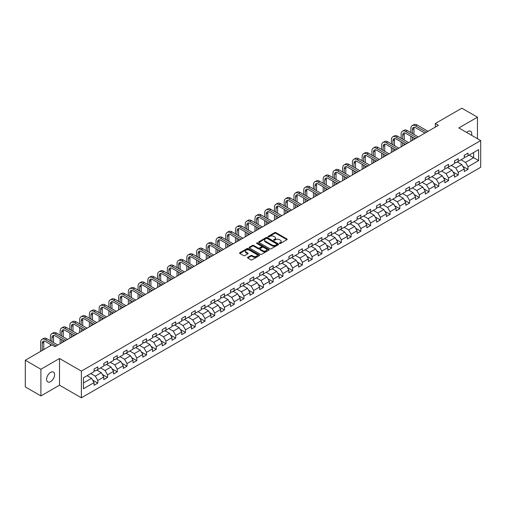 <?xml version="1.0" encoding="UTF-8"?>
<svg xmlns="http://www.w3.org/2000/svg" width="506" height="506" viewBox="0 0 506 506"><rect width="100%" height="100%" fill="white"/><g stroke="black" fill="none" stroke-linecap="round" stroke-linejoin="round"><path stroke-width="0.76" d="M279.559 243.456A0.607 0.348 0 0 0 280.419 243.456L286.934 239.692A0.867 0.5 0 0 0 287.187 239.338A0.867 0.5 0 0 0 286.934 238.99L275.896 232.615A0.867 0.5 0 0 0 274.669 232.615L268.155 236.378A0.607 0.348 0 0 0 269.015 236.871L269.856 236.384A2.777 1.6 0 0 1 273.784 236.384L274.701 236.916A2.777 1.6 0 0 1 275.517 238.048A2.777 1.6 0 0 1 274.701 239.18L273.86 239.667A0.607 0.348 0 0 0 274.72 240.167L275.561 239.68A2.777 1.6 0 0 1 279.483 239.68L280.4 240.211A2.777 1.6 0 0 1 281.216 241.343A2.777 1.6 0 0 1 280.4 242.475L279.559 242.962A0.607 0.348 0 0 0 279.559 243.456L279.559 242.962M50.594 381.613A5.655 3.264 120 0 0 54.287 376.635A5.655 3.264 120 0 0 53.421 372.1A5.655 3.264 120 0 0 50.594 372.384A5.655 3.264 120 0 0 46.9 377.362A5.655 3.264 120 0 0 47.766 381.891A5.655 3.264 120 0 0 50.594 381.613M471.586 135.317A5.655 3.264 120 0 0 470.599 131.244A5.655 3.264 120 0 0 467.772 131.528A5.655 3.264 120 0 0 466.583 132.427M247.763 257.32A0.867 0.5 0 0 0 247.504 257.674A0.867 0.5 0 0 0 247.763 258.028L250.856 259.812A0.867 0.5 0 0 0 252.083 259.812L259.312 255.638A0.867 0.5 0 0 0 259.572 255.283A0.867 0.5 0 0 0 259.312 254.929L248.282 248.56A0.867 0.5 0 0 0 247.054 248.56L239.819 252.734A0.867 0.5 0 0 0 239.566 253.089A0.867 0.5 0 0 0 239.819 253.443L243.563 255.606A0.867 0.5 0 0 0 244.784 255.606L247.883 253.816A0.867 0.5 0 0 0 248.136 253.462A0.867 0.5 0 0 0 247.883 253.108L246.03 252.039A2.321 1.341 0 0 1 245.347 251.09A2.321 1.341 0 0 1 246.783 249.856A2.321 1.341 0 0 1 249.306 250.147L256.574 254.341A2.321 1.341 0 0 1 257.25 255.283A2.321 1.341 0 0 1 255.821 256.523A2.321 1.341 0 0 1 253.291 256.232L252.083 255.53A0.867 0.5 0 0 0 250.856 255.53L247.763 257.32L247.763 258.028M59.525 358.501L40.91 369.247L25.3 360.234L25.3 386.913L40.91 395.926L59.525 385.18L81.384 397.805L81.384 371.119L59.525 358.501L59.525 385.18M477.455 138.701L477.455 117.209L458.841 127.955L480.7 140.573L81.384 371.119M477.455 117.209L461.839 108.195L435.299 123.521L435.299 127.126M25.3 360.234L51.84 344.909L54.964 346.711L438.417 125.324L435.299 123.521M269.919 248.807A0.867 0.5 0 0 0 271.146 248.807L278.382 244.632A0.867 0.5 0 0 0 278.635 244.278A0.867 0.5 0 0 0 278.382 243.924L267.345 237.554A0.867 0.5 0 0 0 266.118 237.554L258.889 241.729A0.867 0.5 0 0 0 258.629 242.083A0.867 0.5 0 0 0 258.889 242.437L269.919 248.807M257.016 243.588A0.607 0.348 0 0 1 257.63 243.671L257.63 242.95L268.85 249.426A0.867 0.5 0 0 1 269.103 249.781A0.867 0.5 0 0 1 268.85 250.135L261.615 254.309A0.867 0.5 0 0 1 260.388 254.309L249.357 247.94L252.45 246.169L252.45 245.448L249.357 247.232A0.867 0.5 0 0 0 249.097 247.586A0.867 0.5 0 0 0 249.357 247.94L249.357 247.232M252.45 246.169A0.867 0.5 0 0 1 253.677 246.169L253.677 245.448A0.867 0.5 0 0 0 252.45 245.448M253.677 245.448L258.149 248.029A0.867 0.5 0 0 0 259.376 248.029L261.431 246.846A0.867 0.5 0 0 0 261.684 246.492A0.867 0.5 0 0 0 261.431 246.137L256.77 243.449A0.607 0.348 0 0 1 257.63 242.95M81.384 397.805L480.7 167.258L480.7 140.573M92.592 380.082L97.81 383.093L97.81 380.461L103.8 376.995L103.8 379.633L107.55 377.47L107.55 374.832L113.546 371.372L113.546 374.004L117.291 371.84L117.291 369.209L123.287 365.749L123.287 368.381L127.031 366.217L127.031 363.586L133.027 360.127L133.027 362.758L136.778 360.595L136.778 357.957L142.774 354.497L142.774 357.128L146.519 354.965L146.519 352.334L152.515 348.874L152.515 351.506L156.259 349.342L156.259 346.711L162.255 343.251L162.255 345.883L166.006 343.719L166.006 341.088L172.002 337.622L172.002 340.253L175.746 338.09L175.746 335.459L181.743 331.999L181.743 334.63L185.487 332.467L185.487 329.836L191.483 326.376L191.483 329.008L195.234 326.844L195.234 324.213L201.23 320.747L201.23 323.385L204.974 321.221L204.974 318.584L210.97 315.124L210.97 317.755L214.715 315.592L214.715 312.961L220.711 309.501L220.711 312.132L224.462 309.969L224.462 307.338L230.458 303.878L230.458 306.51L234.202 304.346L234.202 301.715L240.198 298.249L240.198 300.88L243.943 298.717L243.943 296.086L249.939 292.626L249.939 295.257L253.689 293.094L253.689 290.463L259.686 287.003L259.686 289.634L263.43 287.471L263.43 284.84L269.426 281.374L269.426 284.011L273.17 281.848L273.17 279.211L279.167 275.751L279.167 278.382L282.917 276.219L282.917 273.588L288.907 270.128L288.907 272.759L292.658 270.596L292.658 267.965L298.654 264.505L298.654 267.136L302.398 264.973L302.398 262.336L308.394 258.876L308.394 261.507L312.145 259.344L312.145 256.713L318.135 253.253L318.135 255.884L321.886 253.721L321.886 251.09L327.882 247.63L327.882 250.261L331.626 248.098L331.626 245.467L337.622 242.001L337.622 244.632L341.367 242.469L341.367 239.838L347.363 236.378L347.363 239.009L351.113 236.846L351.113 234.215L357.109 230.755L357.109 233.386L360.854 231.223L360.854 228.592L366.85 225.126L366.85 227.763L370.594 225.6L370.594 222.963L376.59 219.503L376.59 222.134L380.341 219.971L380.341 217.34L386.337 213.88L386.337 216.511L390.082 214.348L390.082 211.717L396.078 208.257L396.078 210.888L399.822 208.725L399.822 206.094L405.818 202.628L405.818 205.259L409.569 203.096L409.569 200.465L415.565 197.005L415.565 199.636L419.31 197.473L419.31 194.842L425.306 191.382L425.306 194.013L429.05 191.85L429.05 189.219L435.046 185.753L435.046 188.39L438.797 186.221L438.797 183.589L444.793 180.13L444.793 182.761L448.537 180.598L448.537 177.967L454.533 174.507L454.533 177.138L458.278 174.975L458.278 172.344L464.274 168.877L464.274 171.515L468.025 169.352L468.025 166.714L478.638 160.585L478.638 149.624L473.641 152.508L473.641 157.701L478.638 160.585M97.81 383.093L94.059 385.256L94.059 382.625L83.446 388.753L83.446 377.792L94.059 371.663L94.059 369.032L97.81 366.863L97.81 369.5L103.8 366.034L103.8 363.403L107.55 361.24L107.55 363.871L113.546 360.411L113.546 357.78L117.291 355.617L117.291 358.248L123.287 354.788L123.287 352.157L127.031 349.994L127.031 352.625L133.027 349.165L133.027 346.528L136.778 344.365L136.778 346.996L142.774 343.536L142.774 340.905L146.519 338.742L146.519 341.373L152.515 337.913L152.515 335.282L156.259 333.119L156.259 335.75L162.255 332.29L162.255 329.653L166.006 327.49L166.006 330.127L172.002 326.661L172.002 324.03L175.746 321.867L175.746 324.498L181.743 321.038L181.743 318.407L185.487 316.244L185.487 318.875L191.483 315.415L191.483 312.784L195.234 310.621L195.234 313.252L201.23 309.786L201.23 307.155L204.974 304.991L204.974 307.623L210.97 304.163L210.97 301.532L214.715 299.369L214.715 302L220.711 298.54L220.711 295.909L224.462 293.746L224.462 296.377L230.458 292.917L230.458 290.28L234.202 288.116L234.202 290.754L240.198 287.288L240.198 284.657L243.943 282.493L243.943 285.125L249.939 281.665L249.939 279.034L253.689 276.871L253.689 279.502L259.686 276.042L259.686 273.411L263.43 271.241L263.43 273.879L269.426 270.413L269.426 267.782L273.17 265.618L273.17 268.25L279.167 264.79L279.167 262.159L282.917 259.995L282.917 262.627L288.907 259.167L288.907 256.536L292.658 254.373L292.658 257.004L298.654 253.538L298.654 250.906L302.398 248.743L302.398 251.374L308.394 247.915L308.394 245.283L312.145 243.12L312.145 245.752L318.135 242.292L318.135 239.661L321.886 237.497L321.886 240.129L327.882 236.669L327.882 234.031L331.626 231.868L331.626 234.506L337.622 231.04L337.622 228.408L341.367 226.245L341.367 228.876L347.363 225.417L347.363 222.785L351.113 220.622L351.113 223.254L357.109 219.794L357.109 217.163L360.854 214.999L360.854 217.631L366.85 214.165L366.85 211.533L370.594 209.37L370.594 212.001L376.59 208.542L376.59 205.91L380.341 203.747L380.341 206.378L386.337 202.919L386.337 200.287L390.082 198.124L390.082 200.755L396.078 197.296L396.078 194.658L399.822 192.495L399.822 195.133L405.818 191.666L405.818 189.035L409.569 186.872L409.569 189.503L415.565 186.044L415.565 183.412L419.31 181.249L419.31 183.88L425.306 180.421L425.306 177.789L429.05 175.62L429.05 178.257L435.046 174.791L435.046 172.16L438.797 169.997L438.797 172.628L444.793 169.168L444.793 166.537L448.537 164.374L448.537 167.005L454.533 163.546L454.533 160.914L458.278 158.751L458.278 161.382L464.274 157.916L464.274 155.285L468.025 153.122L468.025 155.753L478.638 149.624M96.81 370.076L101.301 372.669L95.311 376.135L90.814 373.536M94.059 370.221L95.311 370.942L97.81 369.5M95.311 376.135L97.81 380.461M101.301 372.669L103.8 376.995M106.551 364.453L111.048 367.046L105.052 370.506L100.555 367.913M103.8 364.592L105.052 365.313L107.55 363.871M105.052 370.506L107.55 374.832M111.048 367.046L113.546 371.372M116.291 358.824L120.789 361.423L114.792 364.883L110.295 362.29M113.546 358.969L114.792 359.69L117.291 358.248M114.792 364.883L117.291 369.209M120.789 361.423L123.287 365.749M126.032 353.201L130.529 355.794L124.539 359.26L120.042 356.66M123.287 353.346L124.539 354.067L127.031 352.625M124.539 359.26L127.031 363.586M130.529 355.794L133.027 360.127M135.779 347.578L140.276 350.171L134.28 353.631L129.783 351.037M133.027 347.717L134.28 348.438L136.778 346.996M134.28 353.631L136.778 357.957M140.276 350.171L142.774 354.497M145.519 341.948L150.016 344.548L144.02 348.008L139.523 345.415M142.774 342.094L144.02 342.815L146.519 341.373M144.02 348.008L146.519 352.334M150.016 344.548L152.515 348.874M155.26 336.326L159.757 338.925L153.761 342.385L149.27 339.785M152.515 336.471L153.761 337.192L156.259 335.75M153.761 342.385L156.259 346.711M159.757 338.925L162.255 343.251M165.007 330.703L169.504 333.296L163.508 336.762L159.01 334.162M162.255 330.848L163.508 331.569L166.006 330.127M163.508 336.762L166.006 341.088M169.504 333.296L172.002 337.622M174.747 325.08L179.244 327.673L173.248 331.133L168.751 328.539M172.002 325.219L173.248 325.94L175.746 324.498M173.248 331.133L175.746 335.459M179.244 327.673L181.743 331.999M184.488 319.45L188.985 322.05L182.989 325.51L178.491 322.91M181.743 319.596L182.989 320.317L185.487 318.875M182.989 325.51L185.487 329.836M188.985 322.05L191.483 326.376M194.234 313.828L198.731 316.421L192.735 319.887L188.238 317.287M191.483 313.973L192.735 314.694L195.234 313.252M192.735 319.887L195.234 324.213M198.731 316.421L201.23 320.747M203.975 308.205L208.472 310.798L202.476 314.258L197.979 311.664M201.23 308.344L202.476 309.065L204.974 307.623M202.476 314.258L204.974 318.584M208.472 310.798L210.97 315.124M213.715 302.575L218.212 305.175L212.216 308.635L207.719 306.041M210.97 302.721L212.216 303.442L214.715 302M212.216 308.635L214.715 312.961M218.212 305.175L220.711 309.501M223.462 296.952L227.959 299.546L221.963 303.012L217.466 300.412M220.711 297.098L221.963 297.819L224.462 296.377M221.963 303.012L224.462 307.338M227.959 299.546L230.458 303.878M233.203 291.329L237.7 293.923L231.704 297.383L227.207 294.789M230.458 291.475L231.704 292.196L234.202 290.754M231.704 297.383L234.202 301.715M237.7 293.923L240.198 298.249M242.943 285.7L247.44 288.3L241.444 291.76L236.947 289.166M240.198 285.846L241.444 286.567L243.943 285.125M241.444 291.76L243.943 296.086M247.44 288.3L249.939 292.626M252.69 280.077L257.187 282.677L251.191 286.137L246.694 283.537M249.939 280.223L251.191 280.944L253.689 279.502M251.191 286.137L253.689 290.463M257.187 282.677L259.686 287.003M262.431 274.454L266.928 277.048L260.932 280.514L256.434 277.914M259.686 274.6L260.932 275.321L263.43 273.879M260.932 280.514L263.43 284.84M266.928 277.048L269.426 281.374M272.171 268.831L276.668 271.425L270.672 274.885L266.175 272.291M269.426 268.971L270.672 269.692L273.17 268.25M270.672 274.885L273.17 279.211M276.668 271.425L279.167 275.751M281.918 263.202L286.415 265.802L280.419 269.262L275.922 266.668M279.167 263.348L280.419 264.069L282.917 262.627M280.419 269.262L282.917 273.588M286.415 265.802L288.907 270.128M291.658 257.579L296.155 260.173L290.159 263.639L285.662 261.039M288.907 257.725L290.159 258.446L292.658 257.004M290.159 263.639L292.658 267.965M296.155 260.173L298.654 264.505M301.399 251.956L305.896 254.55L299.9 258.009L295.403 255.416M298.654 252.096L299.9 252.817L302.398 251.374M299.9 258.009L302.398 262.336M305.896 254.55L308.394 258.876M311.146 246.327L315.636 248.927L309.647 252.386L305.15 249.793M308.394 246.473L309.647 247.194L312.145 245.752M309.647 252.386L312.145 256.713M315.636 248.927L318.135 253.253M320.886 240.704L325.383 243.304L319.387 246.764L314.89 244.164M318.135 240.85L319.387 241.571L321.886 240.129M319.387 246.764L321.886 251.09M325.383 243.304L327.882 247.63M330.627 235.081L335.124 237.675L329.128 241.141L324.631 238.541M327.882 235.227L329.128 235.948L331.626 234.506M329.128 241.141L331.626 245.467M335.124 237.675L337.622 242.001M340.367 229.458L344.864 232.052L338.875 235.511L334.377 232.918M337.622 229.597L338.875 230.319L341.367 228.876M338.875 235.511L341.367 239.838M344.864 232.052L347.363 236.378M350.114 223.829L354.611 226.429L348.615 229.888L344.118 227.289M347.363 223.975L348.615 224.696L351.113 223.254M348.615 229.888L351.113 234.215M354.611 226.429L357.109 230.755M359.855 218.206L364.352 220.799L358.356 224.266L353.858 221.666M357.109 218.352L358.356 219.073L360.854 217.631M358.356 224.266L360.854 228.592M364.352 220.799L366.85 225.126M369.595 212.583L374.092 215.176L368.096 218.636L363.605 216.043M366.85 212.722L368.096 213.443L370.594 212.001M368.096 218.636L370.594 222.963M374.092 215.176L376.59 219.503M379.342 206.954L383.839 209.554L377.843 213.013L373.346 210.42M376.59 207.099L377.843 207.821L380.341 206.378M377.843 213.013L380.341 217.34M383.839 209.554L386.337 213.88M389.082 201.331L393.579 203.924L387.583 207.39L383.086 204.791M386.337 201.477L387.583 202.198L390.082 200.755M387.583 207.39L390.082 211.717M393.579 203.924L396.078 208.257M398.823 195.708L403.32 198.301L397.324 201.761L392.827 199.168M396.078 195.854L397.324 196.575L399.822 195.133M397.324 201.761L399.822 206.094M403.32 198.301L405.818 202.628M408.57 190.079L413.067 192.678L407.071 196.138L402.574 193.545M405.818 190.224L407.071 190.945L409.569 189.503M407.071 196.138L409.569 200.465M413.067 192.678L415.565 197.005M418.31 184.456L422.807 187.056L416.811 190.515L412.314 187.916M415.565 184.601L416.811 185.322L419.31 183.88M416.811 190.515L419.31 194.842M422.807 187.056L425.306 191.382M428.051 178.833L432.548 181.426L426.552 184.892L422.055 182.293M425.306 178.979L426.552 179.7L429.05 178.257M426.552 184.892L429.05 189.219M432.548 181.426L435.046 185.753M437.798 173.21L442.295 175.803L436.298 179.263L431.801 176.67M435.046 173.349L436.298 174.07L438.797 172.628M436.298 179.263L438.797 183.589M442.295 175.803L444.793 180.13M447.538 167.581L452.035 170.18L446.039 173.64L441.542 171.047M444.793 167.726L446.039 168.447L448.537 167.005M446.039 173.64L448.537 177.967M452.035 170.18L454.533 174.507M457.279 161.958L461.776 164.551L455.779 168.017L451.282 165.418M454.533 162.103L455.779 162.824L458.278 161.382M455.779 168.017L458.278 172.344M461.776 164.551L464.274 168.877M469.144 155.108L473.641 157.701L465.526 162.388L461.029 159.795M464.274 156.474L465.526 157.195L468.025 155.753M465.526 162.388L468.025 166.714M40.91 369.247L40.91 395.926M83.446 382.985L91.561 378.298L87.064 375.699M91.561 378.298L94.059 382.625M462.807 166.341L468.025 169.352M453.066 171.964L458.278 174.975M443.326 177.587L448.537 180.598M433.579 183.216L438.797 186.221M423.838 188.839L429.05 191.85M414.098 194.462L419.31 197.473M404.351 200.085L409.569 203.096M394.61 205.714L399.822 208.725M384.87 211.337L390.082 214.348M375.123 216.96L380.341 219.971M365.383 222.589L370.594 225.6M355.642 228.212L360.854 231.223M345.895 233.835L351.113 236.846M336.155 239.458L341.367 242.469M326.414 245.087L331.626 248.098M316.667 250.71L321.886 253.721M306.927 256.333L312.145 259.344M297.186 261.963L302.398 264.973M287.44 267.585L292.658 270.596M277.699 273.208L282.917 276.219M267.959 278.838L273.17 281.848M258.212 284.461L263.43 287.471M248.471 290.083L253.689 293.094M238.731 295.706L243.943 298.717M228.99 301.336L234.202 304.346M219.243 306.959L224.462 309.969M209.503 312.581L214.715 315.592M199.762 318.211L204.974 321.221M190.016 323.834L195.234 326.844M180.275 329.457L185.487 332.467M170.535 335.08L175.746 338.09M160.788 340.709L166.006 343.719M151.047 346.332L156.259 349.342M141.307 351.955L146.519 354.965M131.56 357.584L136.778 360.595M121.819 363.207L127.031 366.217M112.079 368.83L117.291 371.84M102.332 374.459L107.55 377.47M279.799 243.544L280.4 243.196A2.777 1.6 0 0 0 281.216 242.064L281.216 241.343M275.517 238.048L275.517 238.769A2.777 1.6 0 0 1 274.701 239.901L274.1 240.249M286.934 238.99L286.934 239.692L275.896 233.336A0.867 0.5 0 0 0 274.669 233.336L268.401 236.96M278.37 244.638L267.345 238.275A0.867 0.5 0 0 0 266.118 238.275L258.895 242.444L258.889 241.729M276.845 244.524A0.607 0.348 0 0 0 276.845 244.031L267.162 238.44A0.607 0.348 0 0 0 266.301 238.44L265.416 238.952A2.777 1.6 0 0 0 264.6 240.084A2.777 1.6 0 0 0 265.416 241.217L272.032 245.037A2.777 1.6 0 0 0 275.96 245.037L276.845 244.524L276.845 245.246A0.607 0.348 0 0 0 277.022 244.999L277.022 244.278M264.6 240.084L264.6 240.805A2.777 1.6 0 0 0 265.416 241.938L265.416 241.217M276.845 245.246L275.96 245.758A2.777 1.6 0 0 1 272.032 245.758L265.416 241.938M253.677 246.169L258.149 248.75A0.867 0.5 0 0 0 259.376 248.75L261.431 247.567A0.867 0.5 0 0 0 261.684 247.213L261.684 246.492M257.63 243.671L268.838 250.141M262.791 250.71A2.321 1.341 0 0 0 265.321 251.001A2.321 1.341 0 0 0 266.751 249.762A2.321 1.341 0 0 0 266.074 248.819L263.512 247.339A0.867 0.5 0 0 0 262.285 247.339L260.236 248.528A0.867 0.5 0 0 0 259.983 248.876A0.867 0.5 0 0 0 260.236 249.23L262.791 250.71L262.791 251.431A2.321 1.341 0 0 0 265.321 251.722A2.321 1.341 0 0 0 266.751 250.483L266.751 249.762M259.983 248.876L259.983 249.597A0.867 0.5 0 0 0 260.236 249.951L260.236 249.23M262.791 251.431L260.236 249.951M257.25 255.283L257.25 256.004A2.321 1.341 0 0 1 255.821 257.244A2.321 1.341 0 0 1 253.291 256.953L252.083 256.251A0.867 0.5 0 0 0 250.856 256.251L247.769 258.035M245.347 251.09L245.347 251.811A2.321 1.341 0 0 0 246.03 252.76L246.03 252.039M247.883 253.108L247.883 253.816L246.03 252.76M259.306 255.644L248.282 249.281A0.867 0.5 0 0 0 247.054 249.281L239.831 253.449M410.866 132.635L410.866 128.6A6.622 3.827 60 0 1 412.238 125.564L413.8 124.666A6.622 3.827 60 0 1 417.108 124.995L428.051 131.307M412.238 125.564A6.622 3.827 60 0 1 415.552 125.893L426.495 132.211M424.932 133.11L415.552 127.695A4.415 2.549 -120 0 0 413.345 127.48A4.415 2.549 -120 0 0 412.428 129.498L412.428 133.54M414.262 127.272A4.415 2.549 -120 0 0 413.99 128.6L413.99 134.438M412.428 137.145L412.428 140.333M413.99 138.043L413.99 139.428M410.866 141.231L410.866 136.24M401.125 138.264L401.125 134.223A6.622 3.827 60 0 1 402.498 131.193L404.06 130.289A6.622 3.827 60 0 1 407.368 130.618L418.31 136.936M402.498 131.193A6.622 3.827 60 0 1 405.806 131.516L416.748 137.834M415.186 138.739L405.806 133.325A4.415 2.549 -120 0 0 403.598 133.103A4.415 2.549 -120 0 0 402.687 135.127L402.687 139.163M404.522 132.901A4.415 2.549 -120 0 0 404.243 134.223L404.243 140.067M402.687 142.768L402.687 145.956M404.243 143.672L404.243 145.051M401.125 146.86L401.125 141.87M391.378 143.887L391.378 139.846A6.622 3.827 60 0 1 392.751 136.816L394.313 135.912A6.622 3.827 60 0 1 397.627 136.24L408.57 142.559M392.751 136.816A6.622 3.827 60 0 1 396.065 137.145L407.007 143.464M405.445 144.362L396.065 138.948A4.415 2.549 -120 0 0 393.858 138.726A4.415 2.549 -120 0 0 392.941 140.75L392.941 144.786M394.781 138.524A4.415 2.549 -120 0 0 394.503 139.846L394.503 145.69M392.941 148.391L392.941 151.579M394.503 149.295L394.503 150.68M391.378 152.483L391.378 147.493M381.638 149.51L381.638 145.475A6.622 3.827 60 0 1 383.01 142.439L384.573 141.541A6.622 3.827 60 0 1 387.887 141.87L398.823 148.182M383.01 142.439A6.622 3.827 60 0 1 386.325 142.768L397.267 149.087M395.705 149.985L386.325 144.571A4.415 2.549 -120 0 0 384.117 144.355A4.415 2.549 -120 0 0 383.2 146.373L383.2 150.415M385.041 144.147A4.415 2.549 -120 0 0 384.762 145.475L384.762 151.313M383.2 154.02L383.2 157.208M384.762 154.918L384.762 156.303M381.638 158.106L381.638 153.116M371.897 155.133L371.897 151.098A6.622 3.827 60 0 1 373.27 148.068L374.832 147.164A6.622 3.827 60 0 1 378.14 147.493L389.082 153.811M373.27 148.068A6.622 3.827 60 0 1 376.578 148.391L387.52 154.709M385.958 155.614L376.578 150.193A4.415 2.549 -120 0 0 374.37 149.978A4.415 2.549 -120 0 0 373.46 151.996L373.46 156.038M375.294 149.776A4.415 2.549 -120 0 0 375.016 151.098L375.016 156.936M373.46 159.643L373.46 162.831M375.016 160.541L375.016 161.926M371.897 163.729L371.897 158.739M362.151 160.763L362.151 156.721A6.622 3.827 60 0 1 363.523 153.691L365.085 152.787A6.622 3.827 60 0 1 368.4 153.116L379.342 159.434M363.523 153.691A6.622 3.827 60 0 1 366.837 154.02L377.78 160.332M376.217 161.237L366.837 155.823A4.415 2.549 -120 0 0 364.63 155.601A4.415 2.549 -120 0 0 363.713 157.625L363.713 161.661M365.553 155.399A4.415 2.549 -120 0 0 365.275 156.721L365.275 162.565M363.713 165.266L363.713 168.454M365.275 166.17L365.275 167.556M362.151 169.358L362.151 164.368M352.41 166.385L352.41 162.35A6.622 3.827 60 0 1 353.783 159.314L355.345 158.416A6.622 3.827 60 0 1 358.659 158.739L369.595 165.057M353.783 159.314A6.622 3.827 60 0 1 357.097 159.643L368.039 165.962M366.477 166.86L357.097 161.446A4.415 2.549 -120 0 0 354.889 161.224A4.415 2.549 -120 0 0 353.972 163.248L353.972 167.29M355.813 161.022A4.415 2.549 -120 0 0 355.535 162.35L355.535 168.188M353.972 170.895L353.972 174.077M355.535 171.793L355.535 173.178M352.41 174.981L352.41 169.991M342.67 172.008L342.67 167.973A6.622 3.827 60 0 1 344.042 164.937L345.604 164.039A6.622 3.827 60 0 1 348.912 164.368L359.855 170.68M344.042 164.937A6.622 3.827 60 0 1 347.35 165.266L358.292 171.585M356.73 172.489L347.35 167.069A4.415 2.549 -120 0 0 345.143 166.853A4.415 2.549 -120 0 0 344.232 168.871L344.232 172.913M346.066 166.651A4.415 2.549 -120 0 0 345.794 167.973L345.794 173.811M344.232 176.518L344.232 179.706M345.794 177.416L345.794 178.801M342.67 180.604L342.67 175.614M332.929 177.638L332.929 173.596A6.622 3.827 60 0 1 334.295 170.566L335.857 169.662A6.622 3.827 60 0 1 339.172 169.991L350.114 176.309M334.295 170.566A6.622 3.827 60 0 1 337.61 170.895L348.552 177.208M346.989 178.112L337.61 172.698A4.415 2.549 -120 0 0 335.402 172.476A4.415 2.549 -120 0 0 334.485 174.5L334.485 178.536M336.326 172.274A4.415 2.549 -120 0 0 336.047 173.596L336.047 179.44M334.485 182.141L334.485 185.329M336.047 183.045L336.047 184.431M332.929 186.233L332.929 181.243M323.182 183.261L323.182 179.219A6.622 3.827 60 0 1 324.555 176.189L326.117 175.285A6.622 3.827 60 0 1 329.431 175.614L340.367 181.932M324.555 176.189A6.622 3.827 60 0 1 327.869 176.518L338.811 182.837M337.249 183.735L327.869 178.321A4.415 2.549 -120 0 0 325.662 178.099A4.415 2.549 -120 0 0 324.744 180.123L324.744 184.159M326.585 177.897A4.415 2.549 -120 0 0 326.307 179.219L326.307 185.063M324.744 187.764L324.744 190.952M326.307 188.668L326.307 190.054M323.182 191.856L323.182 186.866M313.442 188.883L313.442 184.848A6.622 3.827 60 0 1 314.814 181.812L316.376 180.914A6.622 3.827 60 0 1 319.684 181.243L330.627 187.555M314.814 181.812A6.622 3.827 60 0 1 318.122 182.141L329.064 188.46M327.502 189.358L318.122 183.944A4.415 2.549 -120 0 0 315.915 183.729A4.415 2.549 -120 0 0 315.004 185.746L315.004 189.788M316.838 183.52A4.415 2.549 -120 0 0 316.566 184.848L316.566 190.686M315.004 193.393L315.004 196.581M316.566 194.291L316.566 195.677M313.442 197.479L313.442 192.489M303.701 194.506L303.701 190.471A6.622 3.827 60 0 1 305.067 187.441L306.63 186.537A6.622 3.827 60 0 1 309.944 186.866L320.886 193.184M305.067 187.441A6.622 3.827 60 0 1 308.382 187.764L319.324 194.083M317.762 194.987L308.382 189.567A4.415 2.549 -120 0 0 306.174 189.352A4.415 2.549 -120 0 0 305.257 191.376L305.257 195.411M307.098 189.149A4.415 2.549 -120 0 0 306.819 190.471L306.819 196.309M305.257 199.016L305.257 202.204M306.819 199.921L306.819 201.299M303.701 203.102L303.701 198.118M293.954 200.136L293.954 196.094A6.622 3.827 60 0 1 295.327 193.064L296.889 192.16A6.622 3.827 60 0 1 300.203 192.489L311.146 198.807M295.327 193.064A6.622 3.827 60 0 1 298.641 193.393L309.583 199.706M308.021 200.61L298.641 195.196A4.415 2.549 -120 0 0 296.434 194.974A4.415 2.549 -120 0 0 295.517 196.998L295.517 201.034M297.357 194.772A4.415 2.549 -120 0 0 297.079 196.094L297.079 201.938M295.517 204.639L295.517 207.827M297.079 205.544L297.079 206.929M293.954 208.731L293.954 203.741M284.214 205.759L284.214 201.723A6.622 3.827 60 0 1 285.586 198.687L287.149 197.789A6.622 3.827 60 0 1 290.457 198.118L301.399 204.43M285.586 198.687A6.622 3.827 60 0 1 288.894 199.016L299.837 205.335M298.281 206.233L288.894 200.819A4.415 2.549 -120 0 0 286.687 200.597A4.415 2.549 -120 0 0 285.776 202.621L285.776 206.663M287.61 200.395A4.415 2.549 -120 0 0 287.338 201.723L287.338 207.561M285.776 210.268L285.776 213.456M287.338 211.166L287.338 212.552M284.214 214.354L284.214 209.364M274.473 211.381L274.473 207.346A6.622 3.827 60 0 1 275.846 204.31L277.402 203.412A6.622 3.827 60 0 1 280.716 203.741L291.658 210.06M275.846 204.31A6.622 3.827 60 0 1 279.154 204.639L290.096 210.958M288.534 211.862L279.154 206.442A4.415 2.549 -120 0 0 276.946 206.227A4.415 2.549 -120 0 0 276.029 208.244L276.029 212.286M277.87 206.024A4.415 2.549 -120 0 0 277.592 207.346L277.592 213.184M276.029 215.891L276.029 219.079M277.592 216.789L277.592 218.175M274.473 219.977L274.473 214.987M264.727 217.011L264.727 212.969A6.622 3.827 60 0 1 266.099 209.939L267.661 209.035A6.622 3.827 60 0 1 270.976 209.364L281.918 215.682M266.099 209.939A6.622 3.827 60 0 1 269.413 210.268L280.356 216.581M278.793 217.485L269.413 212.071A4.415 2.549 -120 0 0 267.206 211.85A4.415 2.549 -120 0 0 266.289 213.874L266.289 217.909M268.129 211.647A4.415 2.549 -120 0 0 267.851 212.969L267.851 218.813M266.289 221.514L266.289 224.702M267.851 222.419L267.851 223.804M264.727 225.606L264.727 220.616M254.986 222.634L254.986 218.592A6.622 3.827 60 0 1 256.359 215.562L257.921 214.664A6.622 3.827 60 0 1 261.229 214.987L272.171 221.305M256.359 215.562A6.622 3.827 60 0 1 259.673 215.891L270.609 222.21M269.053 223.108L259.673 217.694A4.415 2.549 -120 0 0 257.459 217.472A4.415 2.549 -120 0 0 256.548 219.496L256.548 223.532M258.383 217.27A4.415 2.549 -120 0 0 258.111 218.592L258.111 224.436M256.548 227.143L256.548 230.325M258.111 228.042L258.111 229.427M254.986 231.229L254.986 226.239M245.246 228.257L245.246 224.221A6.622 3.827 60 0 1 246.618 221.185L248.174 220.287A6.622 3.827 60 0 1 251.488 220.616L262.431 226.928M246.618 221.185A6.622 3.827 60 0 1 249.926 221.514L260.868 227.833M259.306 228.731L249.926 223.317A4.415 2.549 -120 0 0 247.719 223.102A4.415 2.549 -120 0 0 246.808 225.119L246.808 229.161M248.642 222.893A4.415 2.549 -120 0 0 248.364 224.221L248.364 230.059M246.808 232.766L246.808 235.954M248.364 233.664L248.364 235.05M245.246 236.852L245.246 231.862M235.499 233.886L235.499 229.844A6.622 3.827 60 0 1 236.871 226.815L238.434 225.91A6.622 3.827 60 0 1 241.748 226.239L252.69 232.558M236.871 226.815A6.622 3.827 60 0 1 240.186 227.143L251.128 233.456M249.566 234.36L240.186 228.946A4.415 2.549 -120 0 0 237.978 228.725A4.415 2.549 -120 0 0 237.061 230.749L237.061 234.784M238.902 228.522A4.415 2.549 -120 0 0 238.623 229.844L238.623 235.688M237.061 238.389L237.061 241.577M238.623 239.294L238.623 240.679M235.499 242.482L235.499 237.491M225.758 239.509L225.758 235.467A6.622 3.827 60 0 1 227.131 232.437L228.693 231.533A6.622 3.827 60 0 1 232.001 231.862L242.943 238.181M227.131 232.437A6.622 3.827 60 0 1 230.445 232.766L241.381 239.085M239.825 239.983L230.445 234.569A4.415 2.549 -120 0 0 228.231 234.348A4.415 2.549 -120 0 0 227.32 236.372L227.32 240.407M229.155 234.145A4.415 2.549 -120 0 0 228.883 235.467L228.883 241.311M227.32 244.012L227.32 247.2M228.883 244.917L228.883 246.302M225.758 248.104L225.758 243.114M216.018 245.132L216.018 241.096A6.622 3.827 60 0 1 217.39 238.06L218.946 237.162A6.622 3.827 60 0 1 222.26 237.491L233.203 243.803M217.39 238.06A6.622 3.827 60 0 1 220.698 238.389L231.64 244.708M230.078 245.606L220.698 240.192A4.415 2.549 -120 0 0 218.491 239.977A4.415 2.549 -120 0 0 217.58 241.994L217.58 246.036M219.414 239.768A4.415 2.549 -120 0 0 219.136 241.096L219.136 246.934M217.58 249.641L217.58 252.829M219.136 250.54L219.136 251.925M216.018 253.727L216.018 248.737M206.271 250.755L206.271 246.719A6.622 3.827 60 0 1 207.643 243.69L209.206 242.785A6.622 3.827 60 0 1 212.52 243.114L223.462 249.433M207.643 243.69A6.622 3.827 60 0 1 210.958 244.012L221.9 250.331M220.338 251.235L210.958 245.815A4.415 2.549 -120 0 0 208.75 245.6A4.415 2.549 -120 0 0 207.833 247.617L207.833 251.659M209.674 245.397A4.415 2.549 -120 0 0 209.395 246.719L209.395 252.557M207.833 255.264L207.833 258.452M209.395 256.162L209.395 257.548M206.271 259.35L206.271 254.36M196.53 256.384L196.53 252.342A6.622 3.827 60 0 1 197.903 249.313L199.465 248.408A6.622 3.827 60 0 1 202.773 248.737L213.715 255.056M197.903 249.313A6.622 3.827 60 0 1 201.217 249.641L212.159 255.954M210.597 256.858L201.217 251.444A4.415 2.549 -120 0 0 199.01 251.223A4.415 2.549 -120 0 0 198.093 253.247L198.093 257.282M199.927 251.02A4.415 2.549 -120 0 0 199.655 252.342L199.655 258.186M198.093 260.887L198.093 264.075M199.655 261.792L199.655 263.177M196.53 264.98L196.53 259.989M186.79 262.007L186.79 257.971A6.622 3.827 60 0 1 188.162 254.935L189.725 254.037A6.622 3.827 60 0 1 193.033 254.36L203.975 260.679M188.162 254.935A6.622 3.827 60 0 1 191.47 255.264L202.413 261.583M200.85 262.481L191.47 257.067A4.415 2.549 -120 0 0 189.263 256.846A4.415 2.549 -120 0 0 188.352 258.87L188.352 262.911M190.186 256.643A4.415 2.549 -120 0 0 189.908 257.971L189.908 263.809M188.352 266.517L188.352 269.698M189.908 267.415L189.908 268.8M186.79 270.602L186.79 265.612M177.043 267.63L177.043 263.594A6.622 3.827 60 0 1 178.416 260.558L179.978 259.66A6.622 3.827 60 0 1 183.292 259.989L194.234 266.301M178.416 260.558A6.622 3.827 60 0 1 181.73 260.887L192.672 267.206M191.11 268.11L181.73 262.69A4.415 2.549 -120 0 0 179.522 262.475A4.415 2.549 -120 0 0 178.605 264.493L178.605 268.534M180.446 262.272A4.415 2.549 -120 0 0 180.168 263.594L180.168 269.432M178.605 272.139L178.605 275.327M180.168 273.038L180.168 274.423M177.043 276.225L177.043 271.235M167.303 273.259L167.303 269.217A6.622 3.827 60 0 1 168.675 266.188L170.237 265.283A6.622 3.827 60 0 1 173.552 265.612L184.488 271.931M168.675 266.188A6.622 3.827 60 0 1 171.989 266.517L182.932 272.829M181.369 273.733L171.989 268.319A4.415 2.549 -120 0 0 169.782 268.098A4.415 2.549 -120 0 0 168.865 270.122L168.865 274.157M170.705 267.895A4.415 2.549 -120 0 0 170.427 269.217L170.427 275.062M168.865 277.762L168.865 280.95M170.427 278.667L170.427 280.052M167.303 281.855L167.303 276.864M157.562 278.882L157.562 274.84A6.622 3.827 60 0 1 158.935 271.811L160.497 270.906A6.622 3.827 60 0 1 163.805 271.235L174.747 277.554M158.935 271.811A6.622 3.827 60 0 1 162.243 272.139L173.185 278.458M171.623 279.356L162.243 273.942A4.415 2.549 -120 0 0 160.035 273.721A4.415 2.549 -120 0 0 159.124 275.745L159.124 279.78M160.959 273.518A4.415 2.549 -120 0 0 160.68 274.84L160.68 280.685M159.124 283.385L159.124 286.573M160.68 284.29L160.68 285.675M157.562 287.478L157.562 282.487M147.815 284.505L147.815 280.469A6.622 3.827 60 0 1 149.188 277.433L150.75 276.535A6.622 3.827 60 0 1 154.064 276.864L165.007 283.177M149.188 277.433A6.622 3.827 60 0 1 152.502 277.762L163.444 284.081M161.882 284.979L152.502 279.565A4.415 2.549 -120 0 0 150.295 279.35A4.415 2.549 -120 0 0 149.378 281.368L149.378 285.409M151.218 279.141A4.415 2.549 -120 0 0 150.94 280.469L150.94 286.307M149.378 289.015L149.378 292.202M150.94 289.913L150.94 291.298M147.815 293.1L147.815 288.11M138.075 290.128L138.075 286.092A6.622 3.827 60 0 1 139.447 283.063L141.01 282.158A6.622 3.827 60 0 1 144.324 282.487L155.26 288.806M139.447 283.063A6.622 3.827 60 0 1 142.762 283.385L153.704 289.704M152.142 290.608L142.762 285.188A4.415 2.549 -120 0 0 140.554 284.973A4.415 2.549 -120 0 0 139.637 286.997L139.637 291.032M141.478 284.77A4.415 2.549 -120 0 0 141.199 286.092L141.199 291.93M139.637 294.637L139.637 297.825M141.199 295.542L141.199 296.921M138.075 298.723L138.075 293.739M128.334 295.757L128.334 291.715A6.622 3.827 60 0 1 129.707 288.686L131.269 287.781A6.622 3.827 60 0 1 134.577 288.11L145.519 294.429M129.707 288.686A6.622 3.827 60 0 1 133.015 289.015L143.957 295.327M142.395 296.231L133.015 290.817A4.415 2.549 -120 0 0 130.807 290.596A4.415 2.549 -120 0 0 129.897 292.62L129.897 296.655M131.731 290.393A4.415 2.549 -120 0 0 131.459 291.715L131.459 297.56M129.897 300.26L129.897 303.448M131.459 301.165L131.459 302.55M128.334 304.353L128.334 299.362M118.594 301.38L118.594 297.345A6.622 3.827 60 0 1 119.96 294.309L121.522 293.41A6.622 3.827 60 0 1 124.837 293.739L135.779 300.052M119.96 294.309A6.622 3.827 60 0 1 123.274 294.637L134.216 300.956M132.654 301.854L123.274 296.44A4.415 2.549 -120 0 0 121.067 296.219A4.415 2.549 -120 0 0 120.15 298.243L120.15 302.284M121.99 296.016A4.415 2.549 -120 0 0 121.712 297.345L121.712 303.183M120.15 305.89L120.15 309.077M121.712 306.788L121.712 308.173M118.594 309.976L118.594 304.985M108.847 307.003L108.847 302.967A6.622 3.827 60 0 1 110.219 299.931L111.782 299.033A6.622 3.827 60 0 1 115.096 299.362L126.032 305.681M110.219 299.931A6.622 3.827 60 0 1 113.534 300.26L124.476 306.579M122.914 307.484L113.534 302.063A4.415 2.549 -120 0 0 111.326 301.848A4.415 2.549 -120 0 0 110.409 303.866L110.409 307.907M112.25 301.646A4.415 2.549 -120 0 0 111.971 302.967L111.971 308.805M110.409 311.513L110.409 314.7M111.971 312.411L111.971 313.796M108.847 315.599L108.847 310.608M99.106 312.632L99.106 308.59A6.622 3.827 60 0 1 100.479 305.561L102.041 304.656A6.622 3.827 60 0 1 105.349 304.985L116.291 311.304M100.479 305.561A6.622 3.827 60 0 1 103.787 305.89L114.729 312.202M113.167 313.106L103.787 307.692A4.415 2.549 -120 0 0 101.579 307.471A4.415 2.549 -120 0 0 100.669 309.495L100.669 313.53M102.503 307.268A4.415 2.549 -120 0 0 102.231 308.59L102.231 314.435M100.669 317.135L100.669 320.323M102.231 318.04L102.231 319.425M99.106 321.228L99.106 316.237M89.366 318.255L89.366 314.213A6.622 3.827 60 0 1 90.732 311.184L92.294 310.286A6.622 3.827 60 0 1 95.609 310.608L106.551 316.927M90.732 311.184A6.622 3.827 60 0 1 94.046 311.513L104.989 317.831M103.426 318.729L94.046 313.315A4.415 2.549 -120 0 0 91.839 313.094A4.415 2.549 -120 0 0 90.922 315.118L90.922 319.153M92.762 312.891A4.415 2.549 -120 0 0 92.484 314.213L92.484 320.058M90.922 322.765L90.922 325.946M92.484 323.663L92.484 325.048M89.366 326.851L89.366 321.86M79.619 323.878L79.619 319.843A6.622 3.827 60 0 1 80.992 316.807L82.554 315.908A6.622 3.827 60 0 1 85.868 316.237L96.81 322.55M80.992 316.807A6.622 3.827 60 0 1 84.306 317.135L95.248 323.454M93.686 324.352L84.306 318.938A4.415 2.549 -120 0 0 82.099 318.723A4.415 2.549 -120 0 0 81.181 320.741L81.181 324.782M83.022 318.514A4.415 2.549 -120 0 0 82.744 319.843L82.744 325.681M81.181 328.388L81.181 331.575M82.744 329.286L82.744 330.671M79.619 332.474L79.619 327.483M69.879 329.507L69.879 325.466A6.622 3.827 60 0 1 71.251 322.436L72.813 321.531A6.622 3.827 60 0 1 76.121 321.86L87.064 328.179M71.251 322.436A6.622 3.827 60 0 1 74.559 322.765L85.501 329.077M83.945 329.982L74.559 324.567A4.415 2.549 -120 0 0 72.352 324.346A4.415 2.549 -120 0 0 71.441 326.37L71.441 330.405M73.275 324.144A4.415 2.549 -120 0 0 73.003 325.466L73.003 331.31M71.441 334.011L71.441 337.198M73.003 334.915L73.003 336.3M69.879 338.103L69.879 333.112M60.138 335.13L60.138 331.088A6.622 3.827 60 0 1 61.511 328.059L63.067 327.154A6.622 3.827 60 0 1 66.381 327.483L77.323 333.802M61.511 328.059A6.622 3.827 60 0 1 64.819 328.388L75.761 334.706M74.199 335.604L64.819 330.19A4.415 2.549 -120 0 0 62.611 329.969A4.415 2.549 -120 0 0 61.694 331.993L61.694 336.028M63.535 329.767A4.415 2.549 -120 0 0 63.256 331.088L63.256 336.933M61.694 339.634L61.694 342.821M63.256 340.538L63.256 341.923M60.138 343.726L60.138 338.735M50.391 340.753L50.391 336.718A6.622 3.827 60 0 1 51.764 333.682L53.326 332.784A6.622 3.827 60 0 1 56.64 333.112L67.583 339.425M51.764 333.682A6.622 3.827 60 0 1 55.078 334.011L66.02 340.329M64.458 341.227L55.078 335.813A4.415 2.549 -120 0 0 52.871 335.598A4.415 2.549 -120 0 0 51.954 337.616L51.954 341.658M53.794 335.389A4.415 2.549 -120 0 0 53.516 336.718L53.516 342.556M50.391 345.743L50.391 344.358M40.651 351.366L40.651 342.341A6.622 3.827 60 0 1 42.023 339.311L43.586 338.406A6.622 3.827 60 0 1 46.894 338.735L57.836 345.054M42.023 339.311A6.622 3.827 60 0 1 45.338 339.634L56.274 345.952M51.593 345.054L45.338 341.436A4.415 2.549 -120 0 0 43.124 341.221A4.415 2.549 -120 0 0 42.213 343.239L42.213 350.468M44.047 341.019A4.415 2.549 -120 0 0 43.775 342.341L43.775 349.564M280.4 243.196L280.4 242.475M273.86 240.167L273.86 239.667M274.701 239.901L274.701 239.18M268.155 236.871L268.155 236.378M274.669 233.336L274.669 232.615M275.896 233.336L275.896 232.615M266.118 238.275L266.118 237.554M267.345 238.275L267.345 237.554M278.382 244.632L278.382 243.924M272.032 245.758L272.032 245.037M275.96 245.758L275.96 245.037M258.149 248.75L258.149 248.029M259.376 248.75L259.376 248.029M261.431 247.567L261.431 246.846M268.85 250.135L268.85 249.426M250.856 256.251L250.856 255.53M252.083 256.251L252.083 255.53M253.291 256.953L253.291 256.232M239.819 253.443L239.819 252.734M247.054 249.281L247.054 248.56M248.282 249.281L248.282 248.56M259.312 255.638L259.312 254.929M417.108 124.995L415.552 125.893M413.99 128.6L412.428 129.498M407.368 130.618L405.806 131.516M404.243 134.223L402.687 135.127M397.627 136.24L396.065 137.145M394.503 139.846L392.941 140.75M387.887 141.87L386.325 142.768M384.762 145.475L383.2 146.373M378.14 147.493L376.578 148.391M375.016 151.098L373.46 151.996M368.4 153.116L366.837 154.02M365.275 156.721L363.713 157.625M358.659 158.739L357.097 159.643M355.535 162.35L353.972 163.248M348.912 164.368L347.35 165.266M345.794 167.973L344.232 168.871M339.172 169.991L337.61 170.895M336.047 173.596L334.485 174.5M329.431 175.614L327.869 176.518M326.307 179.219L324.744 180.123M319.684 181.243L318.122 182.141M316.566 184.848L315.004 185.746M309.944 186.866L308.382 187.764M306.819 190.471L305.257 191.376M300.203 192.489L298.641 193.393M297.079 196.094L295.517 196.998M290.457 198.118L288.894 199.016M287.338 201.723L285.776 202.621M280.716 203.741L279.154 204.639M277.592 207.346L276.029 208.244M270.976 209.364L269.413 210.268M267.851 212.969L266.289 213.874M261.229 214.987L259.673 215.891M258.111 218.592L256.548 219.496M251.488 220.616L249.926 221.514M248.364 224.221L246.808 225.119M241.748 226.239L240.186 227.143M238.623 229.844L237.061 230.749M232.001 231.862L230.445 232.766M228.883 235.467L227.32 236.372M222.26 237.491L220.698 238.389M219.136 241.096L217.58 241.994M212.52 243.114L210.958 244.012M209.395 246.719L207.833 247.617M202.773 248.737L201.217 249.641M199.655 252.342L198.093 253.247M193.033 254.36L191.47 255.264M189.908 257.971L188.352 258.87M183.292 259.989L181.73 260.887M180.168 263.594L178.605 264.493M173.552 265.612L171.989 266.517M170.427 269.217L168.865 270.122M163.805 271.235L162.243 272.139M160.68 274.84L159.124 275.745M154.064 276.864L152.502 277.762M150.94 280.469L149.378 281.368M144.324 282.487L142.762 283.385M141.199 286.092L139.637 286.997M134.577 288.11L133.015 289.015M131.459 291.715L129.897 292.62M124.837 293.739L123.274 294.637M121.712 297.345L120.15 298.243M115.096 299.362L113.534 300.26M111.971 302.967L110.409 303.866M105.349 304.985L103.787 305.89M102.231 308.59L100.669 309.495M95.609 310.608L94.046 311.513M92.484 314.213L90.922 315.118M85.868 316.237L84.306 317.135M82.744 319.843L81.181 320.741M76.121 321.86L74.559 322.765M73.003 325.466L71.441 326.37M66.381 327.483L64.819 328.388M63.256 331.088L61.694 331.993M56.64 333.112L55.078 334.011M53.516 336.718L51.954 337.616M46.894 338.735L45.338 339.634M43.775 342.341L42.213 343.239"/></g></svg>
